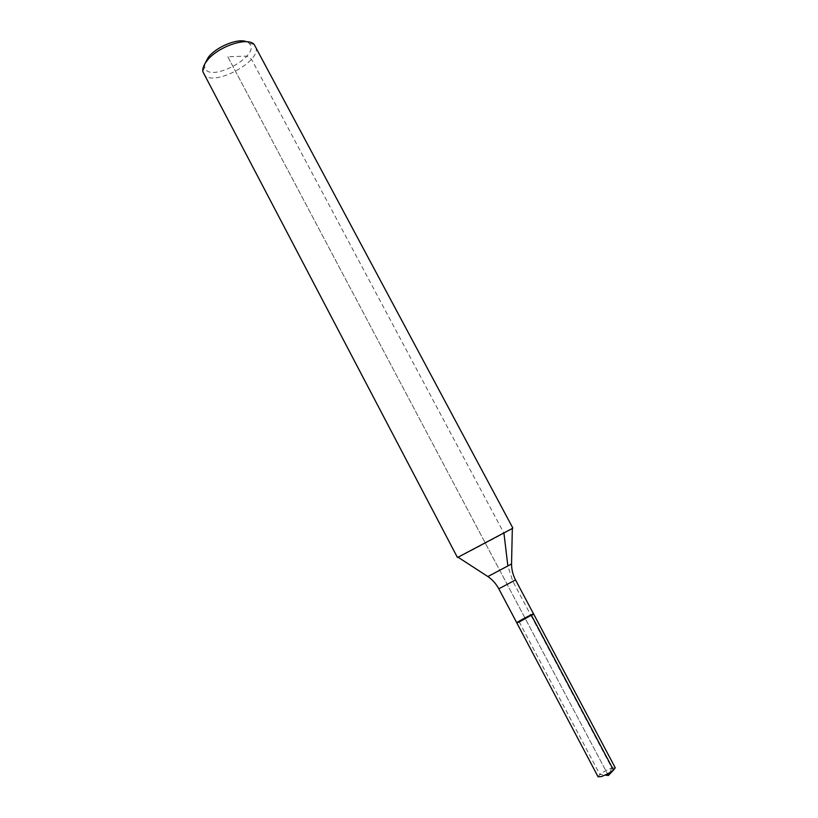 <?xml version="1.0" encoding="UTF-8"?>
<svg xmlns="http://www.w3.org/2000/svg" width="818" height="818" viewBox="0 0 818 818"><rect width="100%" height="100%" fill="white"/><g stroke="black" fill="none" stroke-linecap="round" stroke-linejoin="round"><path stroke-width="0.61" stroke-dasharray="4.09 3.07" d="M458.039 557.222C463.029 555.156 507.825 531.444 512.324 528.479M203.457 73.487C210.451 89.182 264.388 60.614 255.339 46.012M516.792 622.835C516.107 622.467 533.653 613.183 533.581 613.95M204.827 63.876L204.684 66.81C207.281 84.694 262.455 55.481 249.122 43.272L246.627 41.749M598.091 776.814C599.389 774.094 603.981 771.159 611.854 767.99L615.228 767.744C612.028 767.345 606.905 769.574 599.85 774.431L605.156 775.096M531.495 615.433L518.929 621.312L599.85 774.431M227.823 56.779L607.529 773.92L227.823 56.779L246.872 56.105L251.463 59.213L503.939 533.224M525.187 618.388L530.729 615.044L611.854 767.99L608.367 775.505L611.854 767.99L530.729 615.044L525.187 618.388L530.729 615.044L512.794 581.22L507.855 565.851M487.845 576.526L511.547 563.97M498.806 588.796L515.524 579.942M204.684 66.81L202.833 71.636M249.122 43.272L254.163 44.458"/><path stroke-width="1.23" d="M512.324 528.479L458.039 557.222M512.855 528.08L254.163 44.458C247.425 36.452 217.332 46.759 206.882 60.9C203.702 64.99 202.353 68.569 202.833 71.636L457.415 557.436M519.573 621.772L516.792 622.835C516.107 622.467 533.653 613.183 533.581 613.95L516.792 622.835L598.091 776.814L601.394 776.589C609.328 773.409 613.929 770.454 615.228 767.744L613.531 770.075L531.495 615.433L533.581 613.95L519.573 621.772M246.627 41.749C238.099 37.843 216.208 46.749 208.201 57.475L204.827 63.876M518.929 621.312L533.581 613.95L615.228 767.744L515.524 579.942L498.806 588.796C496.056 583.755 492.416 579.676 487.886 576.557L487.845 576.526M605.156 775.096L608.367 775.505L613.531 770.075M607.529 773.92L608.367 775.505L607.529 773.92M503.939 533.224L507.855 565.851M511.547 563.97L487.886 576.557L457.855 557.099M515.524 579.942C512.906 574.829 511.577 569.533 511.547 564.031L512.334 528.254M498.806 588.796L516.792 622.835"/></g></svg>
